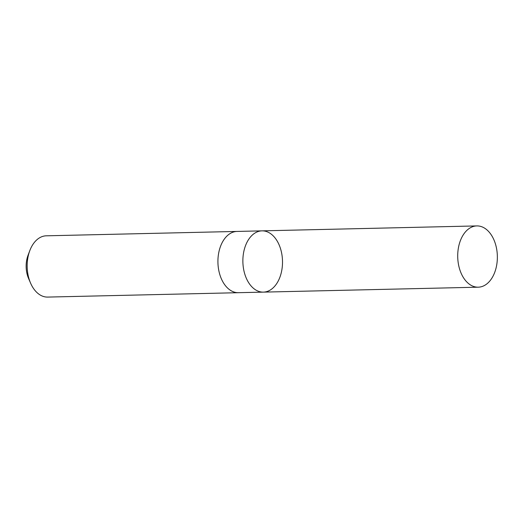 <?xml version="1.0" encoding="UTF-8"?>
<svg xmlns="http://www.w3.org/2000/svg" width="523" height="523" viewBox="0 0 523 523"><rect width="100%" height="100%" fill="white"/><g stroke="black" fill="none" stroke-linecap="round" stroke-linejoin="round"><path stroke-width="0.78" d="M238.919 292.684A30.648 19.822 -91.3 0 1 238.449 292.697A30.635 19.815 -91.3 0 1 218.431 268.358A30.635 19.815 -91.3 0 1 229.669 233.84A30.635 19.815 -91.3 0 1 237.037 231.434L261.984 230.859A30.635 19.815 88.7 0 0 254.609 233.265A30.635 19.815 88.7 0 0 243.378 267.783A30.635 19.815 88.7 0 0 263.396 292.122A30.635 19.815 88.7 0 0 282.498 261.036A30.635 19.815 88.7 0 0 261.984 230.859A30.635 19.815 88.7 0 0 254.609 233.265A30.635 19.815 88.7 0 0 243.378 267.783A30.635 19.815 88.7 0 0 263.396 292.122L478.238 287.186A30.648 19.822 -91.3 0 1 458.22 262.847A30.648 19.822 -91.3 0 1 469.451 228.322A30.648 19.822 -91.3 0 1 476.832 225.916A30.648 19.822 -91.3 0 1 496.85 250.256A30.648 19.822 -91.3 0 1 485.612 284.787A30.648 19.822 -91.3 0 1 478.238 287.186M263.396 292.122L238.449 292.69A30.648 19.822 -91.3 0 1 217.928 262.52A30.648 19.822 -91.3 0 1 237.037 231.428A30.648 19.822 -91.3 0 1 237.507 231.428M238.449 292.697L47.698 297.084A30.648 19.822 -91.3 0 1 30.556 283.067A30.648 19.822 -91.3 0 1 29.811 250.602A30.648 19.822 -91.3 0 1 46.285 235.814L237.037 231.428M30.556 283.067L28.556 278.426A21.796 14.101 -91.3 0 1 28.026 255.329L29.811 250.602M261.984 230.859L476.832 225.916"/></g></svg>
